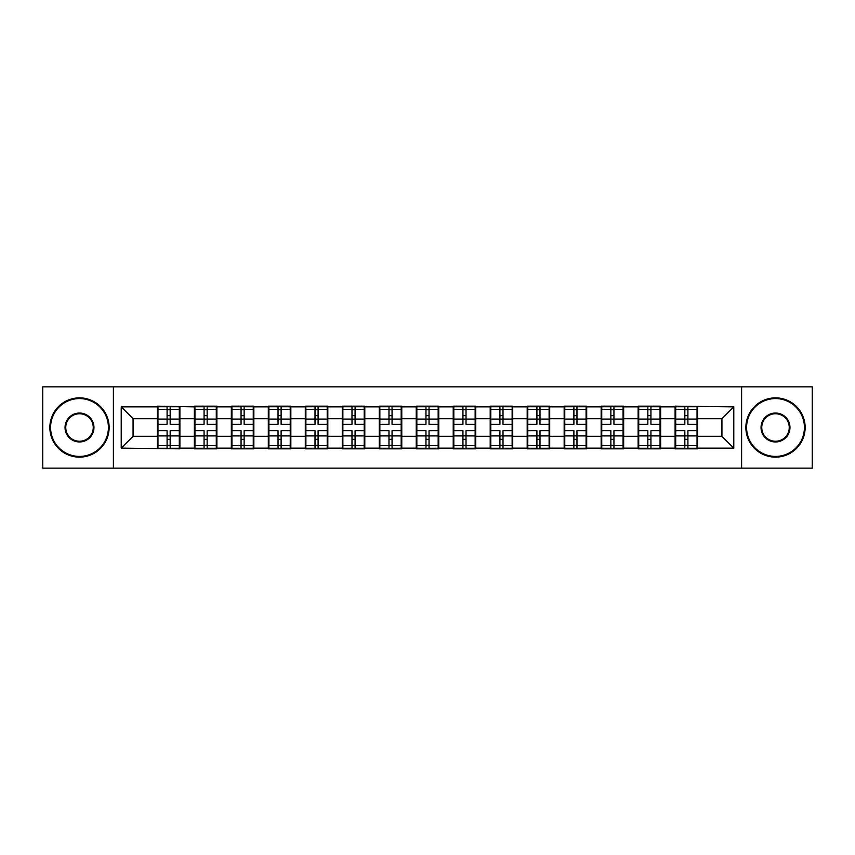 <?xml version="1.0" encoding="UTF-8"?>
<svg xmlns="http://www.w3.org/2000/svg" width="855" height="855" viewBox="0 0 855 855"><rect width="100%" height="100%" fill="white"/><g stroke="black" fill="none" stroke-linecap="round" stroke-linejoin="round"><path stroke-width="1.28" d="M741.606 468.155L812.25 468.155L812.25 386.845L741.606 386.845L741.606 468.155L113.394 468.155L113.394 386.845L42.75 386.845L42.75 468.155L113.394 468.155M697.627 425.726L697.039 425.726M675.707 425.726L675.108 425.726M675.108 429.274L675.707 429.274M697.039 429.274L697.627 429.274M660.648 425.726L660.06 425.726M638.717 425.726L638.129 425.726M638.129 429.274L638.717 429.274M660.06 429.274L660.648 429.274M623.669 425.726L623.071 425.726M601.738 425.726L601.151 425.726M601.151 429.274L601.738 429.274M623.071 429.274L623.669 429.274M586.69 425.726L586.092 425.726M564.76 425.726L564.161 425.726M564.161 429.274L564.76 429.274M586.092 429.274L586.69 429.274M549.701 425.726L549.113 425.726M527.781 425.726L527.182 425.726M527.182 429.274L527.781 429.274M549.113 429.274L549.701 429.274M512.722 425.726L512.134 425.726M490.791 425.726L490.204 425.726M490.204 429.274L490.791 429.274M512.134 429.274L512.722 429.274M475.743 425.726L475.145 425.726M453.813 425.726L453.225 425.726M453.225 429.274L453.813 429.274M475.145 429.274L475.743 429.274M438.765 425.726L438.166 425.726M416.834 425.726L416.235 425.726M416.235 429.274L416.834 429.274M438.166 429.274L438.765 429.274M401.775 425.726L401.187 425.726M379.855 425.726L379.257 425.726M379.257 429.274L379.855 429.274M401.187 429.274L401.775 429.274M364.796 425.726L364.209 425.726M342.866 425.726L342.278 425.726M342.278 429.274L342.866 429.274M364.209 429.274L364.796 429.274M327.818 425.726L327.219 425.726M305.887 425.726L305.299 425.726M305.299 429.274L305.887 429.274M327.219 429.274L327.818 429.274M290.839 425.726L290.24 425.726M268.908 425.726L268.31 425.726M268.31 429.274L268.908 429.274M290.24 429.274L290.839 429.274M253.85 425.726L253.262 425.726M231.929 425.726L231.331 425.726M231.331 429.274L231.929 429.274M253.262 429.274L253.85 429.274M216.871 425.726L216.283 425.726M194.94 425.726L194.352 425.726M194.352 429.274L194.94 429.274M216.283 429.274L216.871 429.274M741.606 386.845L113.394 386.845M721.93 436.274L721.93 418.726L697.627 418.726L697.627 436.274L721.93 436.274L733.782 448.127L733.782 406.873L675.108 406.168L675.108 418.726L660.648 418.726L660.648 436.274L675.108 436.274L675.108 418.726M733.782 448.127L697.627 448.127L697.627 448.832L675.108 448.832L675.108 448.127L660.648 448.127L660.648 448.832L638.129 448.832L638.129 448.127L623.669 448.127L623.669 448.832L601.151 448.832L601.151 448.127L586.69 448.127L586.69 448.832L564.161 448.832L564.161 448.127L549.701 448.127L549.701 448.832L527.182 448.832L527.182 448.127L512.722 448.127L512.722 448.832L490.204 448.832L490.204 448.127L475.743 448.127L475.743 448.832L453.225 448.832L453.225 448.127L438.765 448.127L438.765 448.832L416.235 448.832L416.235 448.127L401.775 448.127L401.775 448.832L379.257 448.832L379.257 448.127L364.796 448.127L364.796 448.832L342.278 448.832L342.278 448.127L327.818 448.127L327.818 448.832L305.299 448.832L305.299 448.127L290.839 448.127L290.839 448.832L268.31 448.832L268.31 448.127L253.85 448.127L253.85 448.832L231.331 448.832L231.331 448.127L216.871 448.127L216.871 448.832L194.352 448.832L194.352 448.127L179.892 448.127L179.892 448.832L121.218 448.127L121.218 406.873L157.373 406.873L157.373 418.726L133.07 418.726L133.07 436.274L157.373 436.274L157.373 418.726M675.108 406.873L660.648 406.873L660.648 406.168L638.129 406.168L638.129 406.873L623.669 406.873L623.669 406.168L601.151 406.168L601.151 406.873L586.69 406.873L586.69 406.168L564.161 406.168L564.161 406.873L549.701 406.873L549.701 406.168L527.182 406.168L527.182 406.873L512.722 406.873L512.722 406.168L490.204 406.168L490.204 406.873L475.743 406.873L475.743 406.168L453.225 406.168L453.225 406.873L438.765 406.873L438.765 406.168L416.235 406.168L416.235 406.873L401.775 406.873L401.775 406.168L379.257 406.168L379.257 406.873L364.796 406.873L364.796 406.168L342.278 406.168L342.278 406.873L327.818 406.873L327.818 406.168L305.299 406.168L305.299 406.873L290.839 406.873L290.839 406.168L268.31 406.168L268.31 406.873L253.85 406.873L253.85 406.168L231.331 406.168L231.331 406.873L216.871 406.873L216.871 406.168L194.352 406.168L194.352 406.873L157.373 406.168L157.373 406.873M675.108 436.274L675.108 448.127M660.648 436.274L660.648 448.127M660.648 406.873L660.648 418.726M623.669 436.274L638.129 436.274L638.129 418.726L623.669 418.726L623.669 448.127M638.129 436.274L638.129 448.127M638.129 406.873L638.129 418.726M623.669 406.873L623.669 418.726M586.69 436.274L601.151 436.274L601.151 418.726L586.69 418.726L586.69 448.127M601.151 436.274L601.151 448.127M601.151 406.873L601.151 418.726M586.69 406.873L586.69 418.726M549.701 436.274L564.161 436.274L564.161 418.726L549.701 418.726L549.701 448.127M564.161 436.274L564.161 448.127M564.161 406.873L564.161 418.726M549.701 406.873L549.701 418.726M512.722 436.274L527.182 436.274L527.182 418.726L512.722 418.726L512.722 448.127M527.182 436.274L527.182 448.127M527.182 406.873L527.182 418.726M512.722 406.873L512.722 418.726M475.743 436.274L490.204 436.274L490.204 418.726L475.743 418.726L475.743 448.127M490.204 436.274L490.204 448.127M490.204 406.873L490.204 418.726M475.743 406.873L475.743 418.726M438.765 436.274L453.225 436.274L453.225 418.726L438.765 418.726L438.765 448.127M453.225 436.274L453.225 448.127M453.225 406.873L453.225 418.726M438.765 406.873L438.765 418.726M401.775 436.274L416.235 436.274L416.235 418.726L401.775 418.726L401.775 448.127M416.235 436.274L416.235 448.127M416.235 406.873L416.235 418.726M401.775 406.873L401.775 418.726M364.796 436.274L379.257 436.274L379.257 418.726L364.796 418.726L364.796 448.127M379.257 436.274L379.257 448.127M379.257 406.873L379.257 418.726M364.796 406.873L364.796 418.726M327.818 436.274L342.278 436.274L342.278 418.726L327.818 418.726L327.818 448.127M342.278 436.274L342.278 448.127M342.278 406.873L342.278 418.726M327.818 406.873L327.818 418.726M290.839 436.274L305.299 436.274L305.299 418.726L290.839 418.726L290.839 448.127M305.299 436.274L305.299 448.127M305.299 406.873L305.299 418.726M290.839 406.873L290.839 418.726M253.85 436.274L268.31 436.274L268.31 418.726L253.85 418.726L253.85 448.127M268.31 436.274L268.31 448.127M268.31 406.873L268.31 418.726M253.85 406.873L253.85 418.726M216.871 436.274L231.331 436.274L231.331 418.726L216.871 418.726L216.871 448.127M231.331 436.274L231.331 448.127M231.331 406.873L231.331 418.726M216.871 406.873L216.871 418.726M179.892 436.274L194.352 436.274L194.352 418.726L179.892 418.726L179.892 448.127M194.352 436.274L194.352 448.127M194.352 406.873L194.352 418.726M179.892 406.873L179.892 418.726M179.892 425.726L179.293 425.726M157.961 425.726L157.373 425.726M157.373 429.274L157.961 429.274M179.293 429.274L179.892 429.274M157.373 436.274L157.373 448.127M133.07 436.274L121.218 448.127M121.218 406.873L133.07 418.726M697.627 436.274L697.627 448.127M697.627 406.873L697.627 418.726M733.782 406.873L721.93 418.726M157.961 419.1L167.088 419.1L167.088 406.756L157.961 406.756L157.961 430.696L167.088 430.696L167.088 435.9L170.166 435.879L170.166 430.696L179.293 430.696L179.293 406.756L170.166 406.756L170.166 409.363L179.293 409.363M167.088 415.669L170.166 415.669M170.166 409.716L167.088 409.716M157.961 424.304L167.088 424.304L167.088 419.1L170.166 419.121L170.166 424.304L179.293 424.304M157.961 409.363L167.088 409.363M167.088 445.284L170.166 445.284M167.088 439.331L170.166 439.331M157.961 448.244L167.088 448.244L167.088 445.637L157.961 445.637L157.961 448.244M157.961 430.696L157.961 435.9L167.088 435.9L167.088 445.637M157.961 435.9L157.961 445.637M179.293 430.696L179.293 448.244L170.166 448.244L170.166 445.637L179.293 445.637M179.293 435.9L170.166 435.9L170.166 445.637M179.293 419.1L170.166 419.1L170.166 409.363M194.94 419.1L204.067 419.1L204.067 406.756L194.94 406.756L194.94 430.696L204.067 430.696L204.067 435.9L207.156 435.879L207.156 430.696L216.283 430.696L216.283 406.756L207.156 406.756L207.156 409.363L216.283 409.363M204.067 415.669L207.156 415.669M207.156 409.716L204.067 409.716M194.94 424.304L204.067 424.304L204.067 419.1L207.156 419.121L207.156 424.304L216.283 424.304M194.94 409.363L204.067 409.363M204.067 445.284L207.156 445.284M204.067 439.331L207.156 439.331M194.94 448.244L204.067 448.244L204.067 445.637L194.94 445.637L194.94 448.244M194.94 430.696L194.94 435.9L204.067 435.9L204.067 445.637M194.94 435.9L194.94 445.637M216.283 430.696L216.283 448.244L207.156 448.244L207.156 445.637L216.283 445.637M216.283 435.9L207.156 435.9L207.156 445.637M216.283 419.1L207.156 419.1L207.156 409.363M231.929 419.1L241.057 419.1L241.057 406.756L231.929 406.756L231.929 430.696L241.057 430.696L241.057 435.9L244.135 435.879L244.135 430.696L253.262 430.696L253.262 406.756L244.135 406.756L244.135 409.363L253.262 409.363M241.057 415.669L244.135 415.669M244.135 409.716L241.057 409.716M231.929 424.304L241.057 424.304L241.057 419.1L244.135 419.121L244.135 424.304L253.262 424.304M231.929 409.363L241.057 409.363M241.057 445.284L244.135 445.284M241.057 439.331L244.135 439.331M231.929 448.244L241.057 448.244L241.057 445.637L231.929 445.637L231.929 448.244M231.929 430.696L231.929 435.9L241.057 435.9L241.057 445.637M231.929 435.9L231.929 445.637M253.262 430.696L253.262 448.244L244.135 448.244L244.135 445.637L253.262 445.637M253.262 435.9L244.135 435.9L244.135 445.637M253.262 419.1L244.135 419.1L244.135 409.363M268.908 419.1L278.035 419.1L278.035 406.756L268.908 406.756L268.908 430.696L278.035 430.696L278.035 435.9L281.113 435.879L281.113 430.696L290.24 430.696L290.24 406.756L281.113 406.756L281.113 409.363L290.24 409.363M278.035 415.669L281.113 415.669M281.113 409.716L278.035 409.716M268.908 424.304L278.035 424.304L278.035 419.1L281.113 419.121L281.113 424.304L290.24 424.304M268.908 409.363L278.035 409.363M278.035 445.284L281.113 445.284M278.035 439.331L281.113 439.331M268.908 448.244L278.035 448.244L278.035 445.637L268.908 445.637L268.908 448.244M268.908 430.696L268.908 435.9L278.035 435.9L278.035 445.637M268.908 435.9L268.908 445.637M290.24 430.696L290.24 448.244L281.113 448.244L281.113 445.637L290.24 445.637M290.24 435.9L281.113 435.9L281.113 445.637M290.24 419.1L281.113 419.1L281.113 409.363M305.887 419.1L315.014 419.1L315.014 406.756L305.887 406.756L305.887 430.696L315.014 430.696L315.014 435.9L318.092 435.879L318.092 430.696L327.219 430.696L327.219 406.756L318.092 406.756L318.092 409.363L327.219 409.363M315.014 415.669L318.092 415.669M318.092 409.716L315.014 409.716M305.887 424.304L315.014 424.304L315.014 419.1L318.092 419.121L318.092 424.304L327.219 424.304M305.887 409.363L315.014 409.363M315.014 445.284L318.092 445.284M315.014 439.331L318.092 439.331M305.887 448.244L315.014 448.244L315.014 445.637L305.887 445.637L305.887 448.244M305.887 430.696L305.887 435.9L315.014 435.9L315.014 445.637M305.887 435.9L305.887 445.637M327.219 430.696L327.219 448.244L318.092 448.244L318.092 445.637L327.219 445.637M327.219 435.9L318.092 435.9L318.092 445.637M327.219 419.1L318.092 419.1L318.092 409.363M342.866 419.1L351.993 419.1L351.993 406.756L342.866 406.756L342.866 430.696L351.993 430.696L351.993 435.9L355.082 435.879L355.082 430.696L364.209 430.696L364.209 406.756L355.082 406.756L355.082 409.363L364.209 409.363M351.993 415.669L355.082 415.669M355.082 409.716L351.993 409.716M342.866 424.304L351.993 424.304L351.993 419.1L355.082 419.121L355.082 424.304L364.209 424.304M342.866 409.363L351.993 409.363M351.993 445.284L355.082 445.284M351.993 439.331L355.082 439.331M342.866 448.244L351.993 448.244L351.993 445.637L342.866 445.637L342.866 448.244M342.866 430.696L342.866 435.9L351.993 435.9L351.993 445.637M342.866 435.9L342.866 445.637M364.209 430.696L364.209 448.244L355.082 448.244L355.082 445.637L364.209 445.637M364.209 435.9L355.082 435.9L355.082 445.637M364.209 419.1L355.082 419.1L355.082 409.363M79.494 456.42A28.92 28.92 0 0 0 108.414 427.5A28.92 28.92 0 0 0 79.494 398.58A28.92 28.92 0 0 0 50.573 427.5A28.92 28.92 0 0 0 79.494 456.42M79.494 397.864A29.636 29.636 0 0 1 109.13 427.5A29.636 29.636 0 0 1 79.494 457.136A29.636 29.636 0 0 1 49.857 427.5A29.636 29.636 0 0 1 79.494 397.864M79.494 441.96A14.46 14.46 0 0 1 65.033 427.5A14.46 14.46 0 0 1 79.494 413.04A14.46 14.46 0 0 1 93.954 427.5A14.46 14.46 0 0 1 79.494 441.96M79.494 413.745A13.755 13.755 0 0 0 65.75 427.5A13.755 13.755 0 0 0 79.494 441.255A13.755 13.755 0 0 0 93.248 427.5A13.755 13.755 0 0 0 79.494 413.745M775.506 456.42A28.92 28.92 0 0 0 804.427 427.5A28.92 28.92 0 0 0 775.506 398.58A28.92 28.92 0 0 0 746.586 427.5A28.92 28.92 0 0 0 775.506 456.42M775.506 397.864A29.636 29.636 0 0 1 805.143 427.5A29.636 29.636 0 0 1 775.506 457.136A29.636 29.636 0 0 1 745.87 427.5A29.636 29.636 0 0 1 775.506 397.864M775.506 441.96A14.46 14.46 0 0 1 761.046 427.5A14.46 14.46 0 0 1 775.506 413.04A14.46 14.46 0 0 1 789.967 427.5A14.46 14.46 0 0 1 775.506 441.96M775.506 413.745A13.755 13.755 0 0 0 761.752 427.5A13.755 13.755 0 0 0 775.506 441.255A13.755 13.755 0 0 0 789.251 427.5A13.755 13.755 0 0 0 775.506 413.745M379.855 419.1L388.982 419.1L388.982 406.756L379.855 406.756L379.855 430.696L388.982 430.696L388.982 435.9L392.06 435.879L392.06 430.696L401.187 430.696L401.187 406.756L392.06 406.756L392.06 409.363L401.187 409.363M388.982 415.669L392.06 415.669M392.06 409.716L388.982 409.716M379.855 424.304L388.982 424.304L388.982 419.1L392.06 419.121L392.06 424.304L401.187 424.304M379.855 409.363L388.982 409.363M388.982 445.284L392.06 445.284M388.982 439.331L392.06 439.331M379.855 448.244L388.982 448.244L388.982 445.637L379.855 445.637L379.855 448.244M379.855 430.696L379.855 435.9L388.982 435.9L388.982 445.637M379.855 435.9L379.855 445.637M401.187 430.696L401.187 448.244L392.06 448.244L392.06 445.637L401.187 445.637M401.187 435.9L392.06 435.9L392.06 445.637M401.187 419.1L392.06 419.1L392.06 409.363M416.834 419.1L425.961 419.1L425.961 406.756L416.834 406.756L416.834 430.696L425.961 430.696L425.961 435.9L429.039 435.879L429.039 430.696L438.166 430.696L438.166 406.756L429.039 406.756L429.039 409.363L438.166 409.363M425.961 415.669L429.039 415.669M429.039 409.716L425.961 409.716M416.834 424.304L425.961 424.304L425.961 419.1L429.039 419.121L429.039 424.304L438.166 424.304M416.834 409.363L425.961 409.363M425.961 445.284L429.039 445.284M425.961 439.331L429.039 439.331M416.834 448.244L425.961 448.244L425.961 445.637L416.834 445.637L416.834 448.244M416.834 430.696L416.834 435.9L425.961 435.9L425.961 445.637M416.834 435.9L416.834 445.637M438.166 430.696L438.166 448.244L429.039 448.244L429.039 445.637L438.166 445.637M438.166 435.9L429.039 435.9L429.039 445.637M438.166 419.1L429.039 419.1L429.039 409.363M453.813 419.1L462.94 419.1L462.94 406.756L453.813 406.756L453.813 430.696L462.94 430.696L462.94 435.9L466.018 435.879L466.018 430.696L475.145 430.696L475.145 406.756L466.018 406.756L466.018 409.363L475.145 409.363M462.94 415.669L466.018 415.669M466.018 409.716L462.94 409.716M453.813 424.304L462.94 424.304L462.94 419.1L466.018 419.121L466.018 424.304L475.145 424.304M453.813 409.363L462.94 409.363M462.94 445.284L466.018 445.284M462.94 439.331L466.018 439.331M453.813 448.244L462.94 448.244L462.94 445.637L453.813 445.637L453.813 448.244M453.813 430.696L453.813 435.9L462.94 435.9L462.94 445.637M453.813 435.9L453.813 445.637M475.145 430.696L475.145 448.244L466.018 448.244L466.018 445.637L475.145 445.637M475.145 435.9L466.018 435.9L466.018 445.637M475.145 419.1L466.018 419.1L466.018 409.363M490.791 419.1L499.919 419.1L499.919 406.756L490.791 406.756L490.791 430.696L499.919 430.696L499.919 435.9L503.007 435.879L503.007 430.696L512.134 430.696L512.134 406.756L503.007 406.756L503.007 409.363L512.134 409.363M499.919 415.669L503.007 415.669M503.007 409.716L499.919 409.716M490.791 424.304L499.919 424.304L499.919 419.1L503.007 419.121L503.007 424.304L512.134 424.304M490.791 409.363L499.919 409.363M499.919 445.284L503.007 445.284M499.919 439.331L503.007 439.331M490.791 448.244L499.919 448.244L499.919 445.637L490.791 445.637L490.791 448.244M490.791 430.696L490.791 435.9L499.919 435.9L499.919 445.637M490.791 435.9L490.791 445.637M512.134 430.696L512.134 448.244L503.007 448.244L503.007 445.637L512.134 445.637M512.134 435.9L503.007 435.9L503.007 445.637M512.134 419.1L503.007 419.1L503.007 409.363M527.781 419.1L536.908 419.1L536.908 406.756L527.781 406.756L527.781 430.696L536.908 430.696L536.908 435.9L539.986 435.879L539.986 430.696L549.113 430.696L549.113 406.756L539.986 406.756L539.986 409.363L549.113 409.363M536.908 415.669L539.986 415.669M539.986 409.716L536.908 409.716M527.781 424.304L536.908 424.304L536.908 419.1L539.986 419.121L539.986 424.304L549.113 424.304M527.781 409.363L536.908 409.363M536.908 445.284L539.986 445.284M536.908 439.331L539.986 439.331M527.781 448.244L536.908 448.244L536.908 445.637L527.781 445.637L527.781 448.244M527.781 430.696L527.781 435.9L536.908 435.9L536.908 445.637M527.781 435.9L527.781 445.637M549.113 430.696L549.113 448.244L539.986 448.244L539.986 445.637L549.113 445.637M549.113 435.9L539.986 435.9L539.986 445.637M549.113 419.1L539.986 419.1L539.986 409.363M564.76 419.1L573.887 419.1L573.887 406.756L564.76 406.756L564.76 430.696L573.887 430.696L573.887 435.9L576.965 435.879L576.965 430.696L586.092 430.696L586.092 406.756L576.965 406.756L576.965 409.363L586.092 409.363M573.887 415.669L576.965 415.669M576.965 409.716L573.887 409.716M564.76 424.304L573.887 424.304L573.887 419.1L576.965 419.121L576.965 424.304L586.092 424.304M564.76 409.363L573.887 409.363M573.887 445.284L576.965 445.284M573.887 439.331L576.965 439.331M564.76 448.244L573.887 448.244L573.887 445.637L564.76 445.637L564.76 448.244M564.76 430.696L564.76 435.9L573.887 435.9L573.887 445.637M564.76 435.9L564.76 445.637M586.092 430.696L586.092 448.244L576.965 448.244L576.965 445.637L586.092 445.637M586.092 435.9L576.965 435.9L576.965 445.637M586.092 419.1L576.965 419.1L576.965 409.363M601.738 419.1L610.865 419.1L610.865 406.756L601.738 406.756L601.738 430.696L610.865 430.696L610.865 435.9L613.943 435.879L613.943 430.696L623.071 430.696L623.071 406.756L613.943 406.756L613.943 409.363L623.071 409.363M610.865 415.669L613.943 415.669M613.943 409.716L610.865 409.716M601.738 424.304L610.865 424.304L610.865 419.1L613.943 419.121L613.943 424.304L623.071 424.304M601.738 409.363L610.865 409.363M610.865 445.284L613.943 445.284M610.865 439.331L613.943 439.331M601.738 448.244L610.865 448.244L610.865 445.637L601.738 445.637L601.738 448.244M601.738 430.696L601.738 435.9L610.865 435.9L610.865 445.637M601.738 435.9L601.738 445.637M623.071 430.696L623.071 448.244L613.943 448.244L613.943 445.637L623.071 445.637M623.071 435.9L613.943 435.9L613.943 445.637M623.071 419.1L613.943 419.1L613.943 409.363M638.717 419.1L647.844 419.1L647.844 406.756L638.717 406.756L638.717 430.696L647.844 430.696L647.844 435.9L650.933 435.879L650.933 430.696L660.06 430.696L660.06 406.756L650.933 406.756L650.933 409.363L660.06 409.363M647.844 415.669L650.933 415.669M650.933 409.716L647.844 409.716M638.717 424.304L647.844 424.304L647.844 419.1L650.933 419.121L650.933 424.304L660.06 424.304M638.717 409.363L647.844 409.363M647.844 445.284L650.933 445.284M647.844 439.331L650.933 439.331M638.717 448.244L647.844 448.244L647.844 445.637L638.717 445.637L638.717 448.244M638.717 430.696L638.717 435.9L647.844 435.9L647.844 445.637M638.717 435.9L638.717 445.637M660.06 430.696L660.06 448.244L650.933 448.244L650.933 445.637L660.06 445.637M660.06 435.9L650.933 435.9L650.933 445.637M660.06 419.1L650.933 419.1L650.933 409.363M675.707 419.1L684.834 419.1L684.834 406.756L675.707 406.756L675.707 430.696L684.834 430.696L684.834 435.9L687.912 435.879L687.912 430.696L697.039 430.696L697.039 406.756L687.912 406.756L687.912 409.363L697.039 409.363M684.834 415.669L687.912 415.669M687.912 409.716L684.834 409.716M675.707 424.304L684.834 424.304L684.834 419.1L687.912 419.121L687.912 424.304L697.039 424.304M675.707 409.363L684.834 409.363M684.834 445.284L687.912 445.284M684.834 439.331L687.912 439.331M675.707 448.244L684.834 448.244L684.834 445.637L675.707 445.637L675.707 448.244M675.707 430.696L675.707 435.9L684.834 435.9L684.834 445.637M675.707 435.9L675.707 445.637M697.039 430.696L697.039 448.244L687.912 448.244L687.912 445.637L697.039 445.637M697.039 435.9L687.912 435.9L687.912 445.637M697.039 419.1L687.912 419.1L687.912 409.363"/></g></svg>
